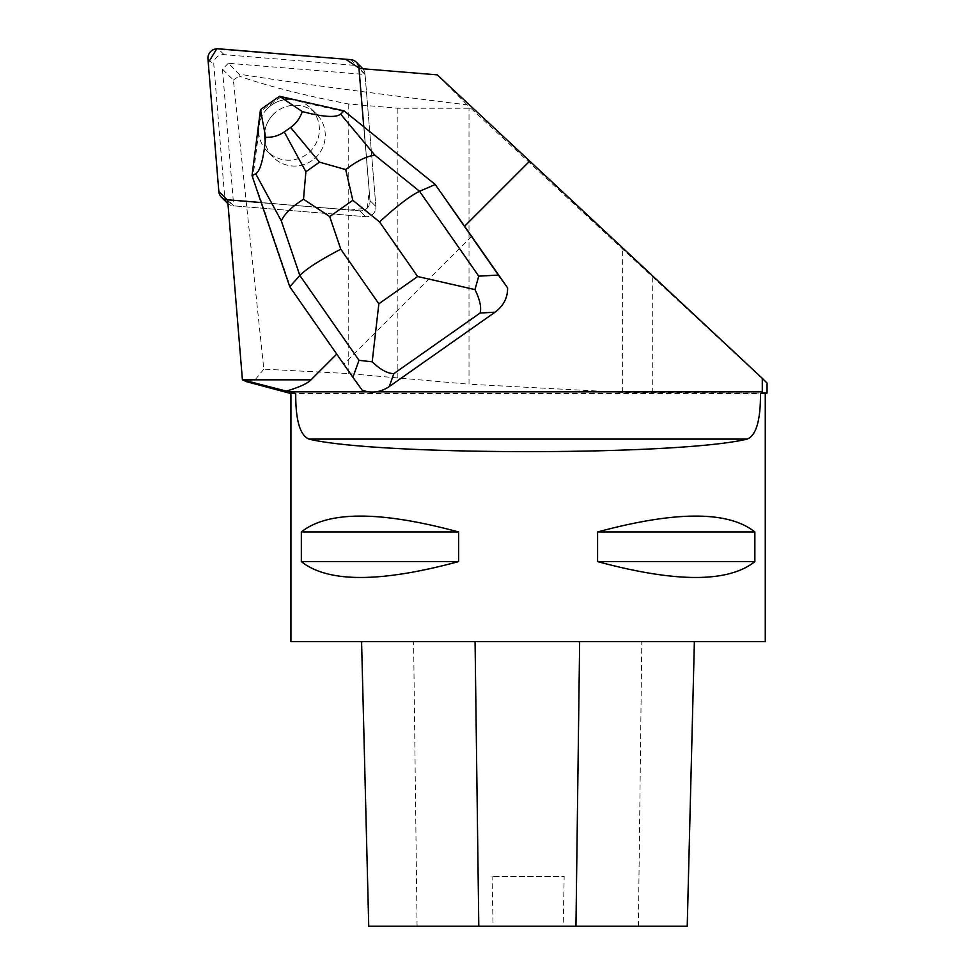 <?xml version="1.0" encoding="UTF-8"?>
<svg xmlns="http://www.w3.org/2000/svg" width="975" height="975" viewBox="0 0 975 975"><rect width="100%" height="100%" fill="white"/><g stroke="black" fill="none" stroke-linecap="round" stroke-linejoin="round"><path stroke-width="0.73" stroke-dasharray="4.88 3.66" d="M273.463 114.282A30.566 30.237 -45 0 0 273.232 157.28A30.566 30.237 -45 0 0 316.229 157.036A30.566 30.237 -45 0 0 316.473 114.038A30.566 30.237 -45 0 0 273.463 114.282M362.858 68.762A9.409 9.311 135 0 1 365.003 73.978L375.875 206.481A9.409 9.311 135 0 1 365.674 216.682L233.159 205.81A9.409 9.311 135 0 1 227.955 203.665M227.37 203.129A9.409 9.311 135 0 1 224.701 197.34L213.83 64.838A9.409 9.311 135 0 1 224.018 54.637L356.533 65.508A9.409 9.311 135 0 1 362.322 68.189M436.032 185.311L363.785 126.933L370 200.606L359.153 68.457L369.232 191.173L367.258 208.065L350.366 210.039L227.65 199.96L359.799 210.807A9.409 9.311 -45 0 0 370 200.618A9.421 9.311 135 0 1 359.799 210.807L261.714 202.593L290.574 287.576L362.127 390.097M267.601 108.408A30.566 30.237 -45 0 0 267.357 151.405A30.566 30.237 -45 0 0 310.355 151.174A30.566 30.237 -45 0 0 310.598 108.176A30.566 30.237 -45 0 0 267.601 108.408M471.656 236.303L343.943 364.016M228.333 63.278L222.471 69.152L233.378 80.06L263.823 369.147L348.221 373.559L469.012 384.211L469.012 108.237L470.791 108.237L467.293 104.91C364.053 92.211 288.039 81.973 239.253 74.185L228.333 63.278L365.04 74.49L358.983 68.445M365.04 74.49L375.875 206.481L370 200.606L375.875 206.481A9.421 9.311 -45 0 1 365.674 216.682L233.683 205.847L227.638 199.79M264.517 138.462A30.591 30.262 135 0 1 316.485 114.026A30.591 30.262 135 0 1 316.241 157.048A30.591 30.262 135 0 1 264.517 138.462M297.619 100.388A30.591 30.262 135 0 1 301.787 101.948L301.97 102.131A30.591 30.262 135 0 1 310.379 151.186A30.591 30.262 135 0 1 258.655 132.588L258.46 132.405A30.591 30.262 135 0 1 260.069 119.864L260.252 120.047A30.591 30.262 135 0 1 289.697 99.365L289.502 99.182A30.591 30.262 135 0 1 293.962 99.56M301.787 101.948L289.502 99.182M260.069 119.864L258.46 132.405M467.293 104.91L437.251 74.868M470.791 108.237L767.045 383.09M222.471 69.152L233.683 205.847M263.823 369.147L255.511 379.348L246.407 381.554M767.045 393.083L622.355 392.377L469.012 384.211M290.928 393.559L765.265 393.559M765.265 641.648L290.928 641.648M301.336 531.96C327.844 510.803 380.274 510.803 458.616 531.96L458.616 561.6C380.274 582.77 327.844 582.77 301.336 561.6L301.336 531.96L458.616 531.96M597.59 531.96C675.931 510.803 728.349 510.803 754.857 531.96L754.857 561.6C728.349 582.77 675.931 582.77 597.59 561.6L597.59 531.96L754.857 531.96M361.591 641.648L694.383 641.648L361.591 641.648M687.229 926.25L563.197 926.25L564.172 876.44L492.082 876.44L564.172 876.44M368.733 926.25L493.07 926.25L492.082 876.44M493.07 926.25L563.197 926.25M301.336 561.6L458.616 561.6M597.59 561.6L754.857 561.6M239.253 74.185L239.058 76.074C267.577 86.093 303.968 95.367 348.221 103.935L397.861 108.237L469.012 108.237M233.378 80.06L239.058 76.074M363.967 127.116L345.089 111.857L301.97 102.131M344.102 110.882L345.089 111.857M289.77 286.772L290.574 287.576M252.025 175.598L261.897 202.776M258.655 132.588L253.012 176.585M289.697 99.365L280.495 97.281L261.458 110.662L260.252 120.047M279.508 96.293L280.495 97.281M260.471 109.675L261.458 110.662M365.003 73.978L359.507 68.482M224.018 54.637L218.156 48.762M350.659 59.633L356.533 65.508M224.701 197.34L218.827 191.478M207.955 58.963L213.83 64.838M365.674 216.682L359.799 210.807L365.674 216.682M227.675 200.326L233.159 205.81M375.972 391.852L368.538 391.852M638.381 926.25L641.806 641.648M417.068 926.25L413.607 641.648M348.221 373.559L348.221 103.935M397.861 377.849L397.861 108.237M622.355 392.377L622.355 249.502M652.714 393.083L652.714 277.717M316.473 114.038L310.598 108.176L316.485 114.026M273.232 157.28L267.357 151.405L273.207 157.292"/><path stroke-width="1.46" d="M227.955 203.665A9.409 9.311 135 0 1 227.37 203.129L221.508 197.267A9.409 9.311 -45 0 0 227.297 199.936L218.827 191.453A9.409 9.311 -45 0 0 221.508 197.267M356.448 62.315A9.409 9.311 -45 0 0 350.659 59.633L218.156 48.762A9.409 9.311 -45 0 0 207.955 58.963L218.827 191.478L208.26 62.607L216.828 48.75L345.577 59.219L359.129 68.104A9.409 9.311 -45 0 0 356.448 62.315L362.322 68.189A9.409 9.311 135 0 1 362.858 68.762M372.194 361.822L359.019 360.323L299.837 275.462L281.324 220.911L255.706 173.806C260.24 171.173 263.567 159.01 265.688 137.317L260.471 109.675L252.025 175.598L289.77 286.772L299.837 275.462C306.394 268.771 320.044 260.02 340.775 249.198L378.848 303.786L372.194 361.822C380.421 369.708 387.648 373.632 393.888 373.608L389.22 386.587L495.044 312.195L480.053 313.048C481.638 307.564 479.944 299.739 474.959 289.587L417.641 276.522L379.567 221.922C396.837 206.03 410.17 195.829 419.567 191.307L478.749 276.157L498.371 275.048L507.597 287.832L464.587 226.249L529.73 161.119L762.292 378.312L762.292 393.083L767.045 393.083L760.463 393.559C760.634 420.164 756.222 435.35 747.228 439.103C678.186 455.812 378.02 455.812 308.978 439.103C299.995 435.386 295.583 420.201 295.73 393.559L290.928 393.559L246.382 381.627M295.73 393.559L286.272 391.085A453.789 47.434 0 0 0 311.013 379.836L336.728 354.108M464.587 226.249L435.24 184.507L344.102 110.882L340.653 114.099L374.839 155.171L419.567 191.307L435.24 184.507L498.371 275.048M363.773 126.774L358.983 68.445L437.251 74.868L529.73 161.119M261.178 202.544L227.638 199.79L242.409 379.811L286.272 391.085M293.962 99.56A30.591 30.262 135 0 1 297.619 100.388M767.045 393.083L767.045 383.09L762.292 378.312M246.407 381.554L242.409 379.811M762.292 393.083L760.463 393.559M290.928 393.559L290.928 641.648L765.265 641.648L765.265 393.559M458.616 531.96C380.274 510.803 327.844 510.803 301.336 531.96L301.336 561.6C327.844 582.77 380.274 582.77 458.616 561.6L458.616 531.96L301.336 531.96M754.857 531.96C728.349 510.803 675.931 510.803 597.59 531.96L597.59 561.6C675.931 582.77 728.349 582.77 754.857 561.6L754.857 531.96L597.59 531.96M368.733 926.25L361.579 641.648L368.745 926.25L687.229 926.25L694.383 641.648L687.217 926.25M458.616 561.6L301.336 561.6M754.857 561.6L597.59 561.6M344.102 110.882L279.508 96.293L302.311 111.577C323.225 117.073 336.009 117.902 340.653 114.099M255.706 173.806L252.025 175.598M260.52 109.627L279.435 96.33M389.22 386.587C380.36 392.425 371.329 393.607 362.127 390.097L352.901 377.301L359.019 360.323M289.77 286.772L352.901 377.301M507.597 287.832C507.731 297.716 503.551 305.833 495.044 312.195M302.311 111.577C299.934 118.316 296.034 123.618 290.611 127.469L284.249 131.942C278.789 135.744 272.61 137.536 265.688 137.317M478.749 276.157L474.959 289.587M345.711 169.565L352.828 200.314L329.696 216.572L303.505 199.229L305.882 171.734L319.495 162.167L345.711 169.565C357.13 160.863 366.844 156.061 374.839 155.171M281.324 220.911C284.298 214.086 291.696 206.858 303.505 199.229M762.292 391.852L375.972 391.852M368.538 391.852L289.209 391.852M242.519 379.836L311.013 379.836M478.798 926.25L475.069 641.648M575.957 926.25L579.65 641.648M747.228 439.103L308.978 439.103M379.567 221.922L352.828 200.314M329.696 216.572L340.775 249.198M378.848 303.786L417.641 276.522M480.053 313.048L393.888 373.608M319.495 162.167L290.611 127.469M284.249 131.942L305.882 171.734"/></g></svg>
